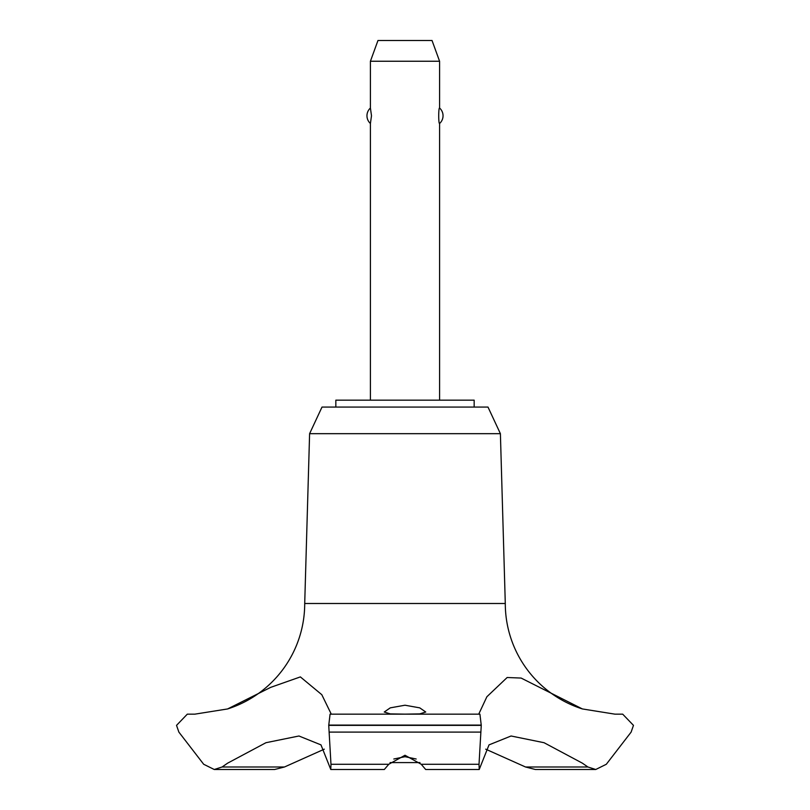 <?xml version="1.0" encoding="UTF-8"?>
<svg xmlns="http://www.w3.org/2000/svg" width="810" height="810" viewBox="0 0 810 810"><rect width="100%" height="100%" fill="white"/><g stroke="black" fill="none" stroke-linecap="round" stroke-linejoin="round"><path stroke-width="1.21" d="M474.164 407.076L474.164 400.16L335.836 400.16L335.836 407.076M582.39 708.942A110.666 110.666 0 0 1 505.288 603.49L500.398 433.674L487.995 407.076L322.005 407.076L309.602 433.674L304.712 603.49A110.666 110.666 0 0 1 227.61 708.942L270.712 687.356L300.368 676.907L321.803 694.697L330.996 713.58L330.693 714.157L479.338 714.157L479.004 713.58L486.881 696.752L507.141 677.514L521.124 678.061L582.39 708.942L614.932 714.157M284.482 766.989L222.092 766.989L214.255 769.5L274.63 769.5L284.482 766.989L324.304 749.169M194.845 714.157L227.61 708.942M330.075 714.157L479.925 714.157L330.075 714.157L328.738 725.365L481.261 725.365L479.925 714.157L479.338 714.157M328.738 725.092L481.261 725.092M388.79 764.265L330.986 764.265L330.784 769.5L384.315 769.5L388.79 764.265L405 755.254L421.21 764.265L425.685 769.5L479.216 769.5L479.014 764.265L421.21 764.265M479.024 764.255L481.261 725.365M405 714.137L390.288 713.894L384.254 712.01L390.258 707.859L405 705.216L419.752 707.859L425.746 712.01L419.712 713.894L405 714.137M416.188 759L405 756.712L393.812 759M439.587 400.16L439.587 123.495C438.433 124.376 438.433 107.153 439.587 108.034L439.587 61.246L370.413 61.246L370.413 108.034L371.496 115.769L370.413 123.495L370.413 400.16M370.413 61.246L377.966 40.5L432.034 40.5L439.587 61.246M439.587 108.034A10.378 10.378 0 0 1 439.587 123.495M370.413 123.495A10.378 10.378 0 0 1 370.413 108.034M419.955 762.585L390.045 762.585M328.738 725.365L330.976 764.255M606.326 764.265L595.745 769.5L587.908 766.989L582.39 763.172L544.057 742.709L511.059 735.996L489.017 744.886L479.216 769.5M615.296 714.157L622.688 714.157L633.471 725.365L631.132 732.098L606.326 764.255M587.908 766.989L525.518 766.989L535.37 769.5L595.745 769.5M485.696 749.169L525.518 766.989M330.784 769.5L320.983 744.886L298.941 735.996L265.943 742.709L227.61 763.172L222.092 766.989M304.712 603.49L505.288 603.49M214.255 769.5L203.674 764.265M203.674 764.255L178.868 732.098L176.529 725.365L187.312 714.157L194.704 714.157M309.602 433.674L500.398 433.674M329.083 732.098L480.917 732.098"/></g></svg>
